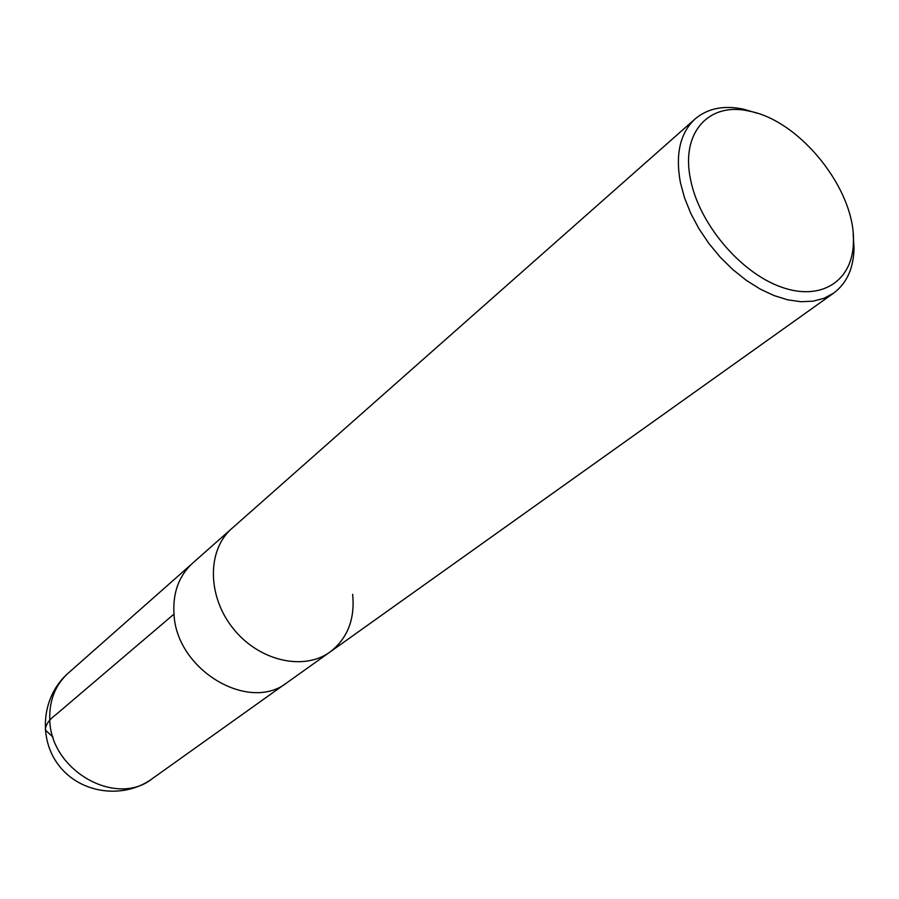 <?xml version="1.0" encoding="UTF-8"?>
<svg xmlns="http://www.w3.org/2000/svg" width="899" height="899" viewBox="0 0 899 899"><rect width="100%" height="100%" fill="white"/><g stroke="black" fill="none" stroke-linecap="round" stroke-linejoin="round"><path stroke-width="1.35" d="M690.69 180.148C680.206 132.535 709.053 101.452 749.597 111.218C800.402 120.781 855.567 190.172 853.409 241.831C853.117 280.477 821.821 301.704 781.209 287.051C740.675 272.813 699.501 224.256 690.69 180.148M853.162 234.021L854.039 248.158C853.578 268.307 846.779 283.297 833.631 293.13L824.091 298.277L813.089 301.176L800.874 301.716L787.749 299.839L774.017 295.569L760.048 288.995L746.181 280.263L732.809 269.565L720.256 257.204L708.884 243.483L698.984 228.773L690.803 213.456L684.566 197.949L680.408 182.643C675.205 154.122 680.116 132.872 695.163 118.893C707.704 108.318 723.841 105.071 743.574 109.172L757.149 113.218M833.631 293.13L330.034 652C303.626 671.317 258.687 660.945 233.021 628.322C207.04 595.97 207.085 549.828 231.852 528.477C207.085 549.828 207.04 595.97 233.021 628.322C258.687 660.945 303.626 671.317 330.034 652C347.542 638.447 355.083 619.22 352.644 594.318M330.034 652L287.365 682.408C249.36 713.188 176.361 670.204 173.99 614.062C172.687 592.767 178.89 575.809 192.6 563.179L695.163 118.893M174.001 614.107L56.221 714.39C49.074 719.627 45.467 724.852 45.388 730.033L53.019 737.169M49.782 719.874C49.108 700.624 55.221 685.083 68.133 673.216C41.657 696.287 37.601 739.045 59.491 766.24C81.045 793.705 123.612 799.402 152.066 778.826C116.218 807.583 50.558 770.578 49.782 719.874M749.597 111.218L743.574 109.172M853.409 241.831L854.039 248.158M190.813 564.83L68.133 673.216M285.343 683.779L152.066 778.826"/></g></svg>
